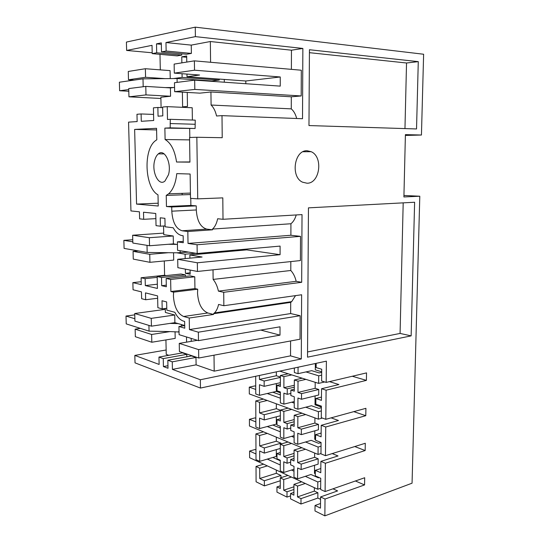 <?xml version="1.0" encoding="UTF-8"?>
<svg xmlns="http://www.w3.org/2000/svg" width="543" height="543" viewBox="0 0 543 543"><rect width="100%" height="100%" fill="white"/><g stroke="black" fill="none" stroke-linecap="round" stroke-linejoin="round"><path stroke-width="0.81" d="M145.368 68.723L128.27 71.466L128.494 79.76L145.572 77.289L145.368 68.723L170.081 70.624L170.237 78.579M177.14 82.38L177.072 78.518L211.879 80.961L219.263 80.052L182.115 77.391L173.577 78.552L142.999 78.844L133.999 80.126L128.494 79.76M160.904 98.473L128.949 96.824L128.725 88.577L145.782 86.398L145.986 94.91L128.949 96.824M145.986 94.91L170.57 96.233L160.877 97.258L161.095 107.595M164.923 78.633L145.572 77.289M177.072 78.518L173.577 78.552M174.568 87.409L170.414 87.912L170.57 96.233M170.414 87.912L145.782 86.398M192.392 120.044L192.202 107.752L167.237 106.638L167.488 119.487L170.278 119.311L170.19 127.856L164.868 128.121L195.107 128.494L195.236 120.139L170.278 119.311M189.812 137.488L189.677 128.752M210.935 91.984L199.838 93.152L174.642 91.686L194.808 89.419L301.189 95.955L291.306 96.803L210.935 91.984L211.091 105.03C213.643 107.487 215.462 111.139 216.548 115.992L222.006 115.639L222.216 137.712L196.844 137.264L197.727 198.853L190.512 198.344L190.125 174.025L176.767 173.624C175.769 183.059 173.061 189.785 168.635 193.817L166.233 195.405L190.45 194.557M187.254 92.419L187.478 106.435L182.611 106.842L182.367 92.134M301.189 95.955L301.311 70.223L194.387 60.857L194.523 70.203L174.303 73.129L174.14 64.101L194.387 60.857M194.808 89.419L194.672 80.14L280.249 86.127L280.256 76.977L194.523 70.203M291.387 69.355L291.448 50.2L210.345 41.526L210.589 62.275M181.715 53.784L181.735 55.094L177.154 55.888L152.21 53.628L152.026 45.34L126.634 50.445L126.41 42.076L195.263 27.15L195.399 36.632L165.968 42.544L191.251 45.117L210.345 41.526M159.981 54.334L160.307 69.871M186.772 62.078L186.67 55.977L181.769 56.818L181.871 62.866M182.054 73.712L182.115 77.391M174.303 73.129L199.593 75.022L187.002 76.733L186.962 74.079M191.38 53.418L186.643 54.239L161.502 51.904L166.138 51.042L191.38 53.418L191.251 45.117M152.189 52.78L126.634 50.445M161.346 44.336L156.506 43.854L156.696 52.793L152.21 53.628M156.696 52.793L181.735 55.094M161.502 51.904L161.312 42.883L156.506 43.854M166.138 51.042L165.968 42.544M166.144 349.991L134.827 355.414L135.031 362.86L200.448 388.069L200.333 379.754L301.297 358.95L301.623 294.768L223.852 305.716L223.716 292.29L301.684 282.306L296.159 281.315C295.134 276.849 293.342 273.238 290.79 270.495L290.817 261.577M230.972 311.166L230.965 310.521M183.629 316.494L207.826 312.978L213.535 314.451L189.242 318.035L183.629 316.494C177.588 313.759 174.188 306.944 173.427 296.044L173.597 292.154L170.882 291.51L170.638 279.462L166.158 278.491L166.328 286.765L161.692 285.693L161.515 277.493L157.171 276.557L157.436 288.442L145.314 285.57L145.144 278.661L141.105 277.758L141.275 284.62L132.872 282.631L133.062 289.772L141.458 291.876L141.635 298.698L145.66 299.75L145.49 292.881L157.599 295.908L157.864 307.698L162.187 308.872L162.011 300.741L166.64 301.928L166.81 310.121L174.846 312.3C177.33 317.16 180.29 320.126 183.717 321.198L184.64 321.456L184.756 328.203L178.946 326.492L184.715 325.61M132.872 282.631L141.207 281.715M167.237 106.638L162.635 107.039L162.812 115.856L158.054 116.195L157.87 107.46L153.418 107.847L153.696 120.498L141.282 121.299L141.099 113.955L136.972 114.281L137.155 121.571L128.562 122.127L130.944 210.935L139.436 211.811L139.612 218.836L143.685 219.311L143.508 212.225L155.766 213.48L156.038 225.65L160.416 226.193L160.233 217.804L164.923 218.32L165.092 226.777L173.237 227.788C175.756 232.438 178.756 235.051 182.224 235.635L183.167 235.764L183.283 242.728L177.391 241.852L183.262 241.397M280.276 480.759L264.373 485.89L256.079 481.784L256.024 466.464L263.613 464.17L287.96 475.451L280.276 477.908L280.263 488.517L276.964 486.908L280.269 485.822M278.091 459.806L278.83 459.588M255.902 433.911L259.615 435.479L259.649 445.918L264.298 447.955L264.305 453.106L259.663 451.036L259.697 461.367L255.997 459.663L255.902 433.911L263.545 431.848L318.049 454.443L320.961 453.548M279.251 427.612L280.331 427.321M267.224 400.483L259.52 402.329L259.547 412.904L264.231 414.723L264.237 419.943L259.568 418.09L259.595 428.556L255.875 427.022L255.78 400.938L263.47 399.112L318.347 419.162L322.372 418.069M259.439 375.464L259.445 379.421L264.156 381.01L264.169 386.344L259.466 384.715L259.493 395.318L255.753 393.967L255.692 376.265M197.727 198.853L222.8 197.876L223.01 219.291L217.648 218.748C216.684 223.377 214.98 226.818 212.537 229.065L290.926 223.75L290.892 235.262L300.517 236.354L300.401 260.565L197.469 271.459L197.34 262.785L280.086 254.687L280.093 246.094L197.204 253.5L177.547 250.303L177.391 241.852M197.204 253.5L197.075 244.764L188.021 243.427L187.83 231.508L182.143 230.782C176.02 228.881 172.572 222.345 171.798 211.179L196.301 209.971L196.24 205.872L190.878 205.43L190.769 198.358M166.233 195.405L166.457 206.523L171.717 206.985L171.798 211.179M189.588 139.89L165.099 139.524C171.011 142.999 174.832 150.499 176.556 162.011L189.941 162.14L189.555 137.494L196.844 137.264M165.099 139.524L164.868 128.121M168.459 174.785L164.984 181.009C158.746 186.86 151.361 171.792 154.694 160.416C155.495 157.416 156.71 155.237 158.339 153.879C164.461 148.158 171.955 163.348 168.459 174.785M134.637 129.417L136.564 204.093L158.244 206.021L157.999 194.835C144.784 187.905 142.958 149.461 155.583 140.61L156.805 139.768L156.554 128.311L134.637 129.417L156.588 129.926M157.87 107.46L162.649 107.663M141.099 113.955L153.56 114.417M211.091 105.03L291.272 108.865L291.306 96.803M245.816 83.717L245.796 80.995L187.002 76.733M296.682 118.503C295.596 114.254 293.79 111.043 291.272 108.865M194.672 80.14L174.479 82.719L174.642 91.686M245.796 80.995L280.256 76.977M186.69 57.259L181.769 56.818M222.006 115.639L302.512 118.72L302.865 48.449L291.448 50.2M324.863 515.85L325.026 499.037L320.574 496.933L320.472 508.119L315.042 505.472L315.001 510.963L324.863 515.85L412.062 483.189L419.793 196.227L403.944 195.46M405.383 135.445L421.443 135.024L423.621 54.239L195.263 27.15M195.399 36.632L302.865 48.449M308.967 125.562L309.442 49.732L418.28 61.637L416.529 128.956L308.967 125.562M219.263 80.052L219.25 79.068M419.793 196.227L403.904 196.96L405.404 134.63L421.443 135.024M223.01 219.291L302.023 214.607L301.684 282.306M316.169 363.342L316.135 367.584L321.721 369.233L321.612 380.989L326.18 382.408L326.391 361.156L200.448 388.069M326.18 382.408L366.539 372.892L366.403 380.371L326.099 390.2L321.544 388.74L321.442 400.361L315.89 398.481L315.843 404.216M315.843 404.209L321.388 406.13L321.286 417.676L325.814 419.311L326.099 390.2M325.814 419.311L365.914 408.316L365.785 415.694L325.739 426.995L321.218 425.312L338.472 420.492L331.101 417.866M321.144 433.083L315.605 434.678L315.558 440.278L321.062 442.457L320.961 453.839L325.454 455.692L325.739 426.995M325.454 455.692L365.296 443.264L365.167 450.541L325.379 463.267L320.893 461.374L320.791 472.722L315.32 470.319L315.279 475.844L320.743 478.281L320.641 489.508L325.101 491.564L325.379 463.267M325.101 491.564L364.692 477.738L364.563 484.919L355.4 480.983M325.026 499.037L364.563 484.919M411.146 335.873L414.621 202.254L308.451 207.854L307.521 357.165L411.146 335.873L400.076 333.429L307.555 351.945M307.005 183.215C319.908 183.636 323.472 156.791 311.153 151.694L307.202 150.764C294.292 149.793 290.301 176.95 302.56 182.19L307.005 183.215M309.422 52.671L406.531 62.995L404.963 128.589M418.28 61.637L406.531 62.995M403.191 202.858L400.076 333.429M173.597 292.154L197.713 289.209L194.944 288.591L194.761 276.794L190.193 275.871L166.158 278.491M207.826 312.978C201.677 310.338 198.243 303.686 197.523 293.016L197.713 289.209M223.852 305.716L218.564 304.453C217.763 308.18 216.392 311.003 214.451 312.938L213.528 313.725L290.695 302.39L290.661 313.562L189.432 329.574L189.242 318.035M213.528 313.725L213.535 314.451M295.528 295.63L291.679 301.636L290.695 302.39M213.012 269.81L213.127 279.414C215.605 282.401 217.37 286.31 218.422 291.136L223.716 292.29M197.34 262.785L177.71 259.289L202.084 257.022L189.86 254.986L189.907 258.156M190.098 270.041L190.165 274.269L185.428 273.326L185.353 269.131M185.177 258.597L185.102 254.192L176.794 252.8L168.411 252.705L149.739 254.314L133.069 251.348L138.384 250.914L124.089 248.409L123.865 240.359L132.757 239.714M173.556 252.766L173.692 260.097L149.929 262.317L149.739 254.314M166.172 275.6L164.59 275.267L164.291 260.973M157.171 276.557L181.023 274.018L185.455 274.914L185.475 276.387M200.333 379.754L172.416 369.376L172.267 361.835L167.841 360.247L168.004 368.263L163.423 366.559L163.253 358.604L158.963 357.063L159.126 364.441L134.827 355.414M191.19 338.398L191.238 341.357M197.408 340.312L179.251 343.386L179.4 351.518L198.731 358.02L198.609 349.624L179.251 343.386M178.946 326.492L179.095 334.678L198.48 340.637L280.018 326.811L280.012 335.14L198.609 349.624M280.012 335.14L260.735 330.076M198.48 340.637L198.358 332.187L300.136 315.721L300.028 339.212L198.731 358.02M214.01 355.183L214.2 371.161L290.532 355.848L290.58 340.963M290.532 355.848L301.297 358.95M214.2 371.161L196.098 364.842L172.416 369.376M172.267 361.835L195.982 357.45L196.098 364.842M195.982 357.45L191.475 355.93L167.841 360.247M167.95 365.704L163.423 366.559M186.84 356.778L186.799 354.355L182.421 352.882L158.963 357.063M163.253 358.604L186.799 354.355M186.588 342.144L186.5 336.959M179.041 332.011L169.993 331.59L151.626 334.481L135.146 329.167L135.343 336.701L151.809 342.239L151.626 334.481M175.063 331.698L175.185 338.404L151.809 342.239M168.798 355.312L166.239 354.416L165.934 339.918M232.085 310.996L232.078 310.358M198.358 332.187L189.432 329.574M300.136 315.721L290.661 313.562M145.66 299.75L157.653 298.243M184.708 325.501L174.887 322.664L174.744 315.008L165.364 312.429L165.282 308.451M162.187 308.872L166.769 308.248M174.887 322.664L151.429 326.173L151.246 318.368L174.744 315.008M165.296 309.34L134.725 313.521L151.246 318.368M134.725 313.521L134.929 321.103L151.429 326.173M169.993 331.59L149.06 331.142L140.372 328.379L135.146 329.167M179.041 331.787L178.253 331.766M221.619 312.537L221.612 311.886M182.143 230.782L206.754 229.119C200.516 227.279 197.034 220.892 196.301 209.971M206.754 229.119L212.544 229.811L187.83 231.508M212.537 229.065L212.544 229.811M290.926 223.75C293.342 221.802 295.107 218.863 296.22 214.953M218.422 291.136L296.159 281.315M290.892 235.262L188.021 243.427M160.416 226.193L165.079 225.902M143.685 219.311L155.882 218.639M173.237 235.995L173.387 243.882L149.535 245.755L132.845 243.047L132.641 235.241L149.345 237.712L173.237 235.995L163.742 234.678L163.558 225.997M300.517 236.354L197.075 244.764M164.59 275.267L141.105 277.758M145.144 278.661L157.192 277.371M145.314 285.57L157.341 284.206M161.515 277.493L185.455 274.914M166.294 285.163L161.692 285.693M170.638 279.462L194.761 276.794M194.944 288.591L170.882 291.51M133.069 251.348L133.273 259.113L149.929 262.317M188.631 252.108L176.794 252.8M195.677 253.248L185.102 254.192M168.411 252.705L147.173 252.454L138.384 250.914M190.145 272.824L185.428 273.326M280.086 254.687L246.698 249.868L189.86 254.986M197.469 271.459L177.866 267.685L177.71 259.289M213.127 279.414L290.79 270.495M163.708 233.11L132.641 235.241M177.439 244.499L173.387 243.882M246.692 249.081L246.698 249.868L225.874 251.742L222.549 251.233M149.345 237.712L149.535 245.755M181.355 193.389L182.305 194.007M176.556 162.011L189.935 161.943M170.19 127.856L195.107 128.494M171.717 206.985L196.24 205.872M166.457 206.523L190.878 205.43M136.564 204.093L158.183 203.197M287.077 463.267L283.772 461.788L283.751 472.471L280.283 470.876L280.297 460.24L276.978 458.76L276.978 453.514L280.303 452.536M276.978 453.514L280.297 454.973L280.31 444.222L283.799 445.694L283.779 456.493L287.084 457.946L287.077 463.26L290.648 462.161M294.041 458.475L290.654 459.507L290.641 464.856L294.001 466.356L293.973 477.195L297.578 478.858L297.625 467.971L301.148 469.546L301.182 464.122L318.164 458.808L318.123 464.136L301.148 469.539M290.654 459.507L294.028 460.987L294.068 450.038L297.7 451.572L297.652 462.575L301.182 464.122M315.32 470.319L320.825 468.541M320.553 499.35L317.831 498.06L300.971 504.019L290.532 498.847L290.553 493.533L293.906 495.168L293.946 484.363L301.677 481.804L317.757 489.25L320.648 488.252M276.964 486.908L276.964 492.128L286.996 497.096L290.546 495.881M256.024 466.464L259.717 468.202L259.744 478.512L264.366 480.759L264.373 485.89M259.717 468.202L267.319 465.887M283.751 472.471L294.001 469.24M293.933 486.793L283.717 490.2L283.738 479.544L291.435 477.059L287.96 475.451M300.489 482.191L300.496 481.254M315.293 473.686L314.492 473.333L314.553 465.276M297.578 478.858L310.949 474.494L318.327 477.792L319.08 477.541M314.383 487.689L314.356 491.103L297.496 496.92L297.544 486.06L305.288 483.474M332.968 488.815L337.603 490.913L320.574 496.933M314.356 491.103L317.879 492.752L317.831 498.06M297.496 496.92L300.998 498.623L300.971 504.019M297.544 486.06L293.946 484.363M290.553 493.533L293.912 492.392M286.996 497.096L287.009 491.802L293.926 489.474M283.717 490.2L287.009 491.802M283.738 479.544L280.276 477.908M276.312 470.055L276.312 473.299L280.975 475.485L280.969 477.684M300.998 498.623L317.879 492.752M315.042 505.472L320.513 503.504M259.744 478.512L276.312 473.299M264.366 480.759L280.975 475.485M259.697 461.367L276.319 456.419L276.978 456.711M276.319 449.611L276.319 456.419M264.305 453.106L280.303 448.457M332.207 453.588L338.031 455.95L320.893 461.374M314.648 453.038L314.614 457.315L318.164 458.808M301.012 377.826L301.012 378.478M300.842 412.768L300.836 413.515M300.666 447.242L300.666 448.084M287.084 457.946L294.048 455.842M276.326 437.149L276.319 441.208L281.009 443.176L281.009 444.025M264.298 447.955L281.009 443.176M314.92 417.913L314.879 423.072L318.456 424.402L318.408 429.805L301.331 434.638L301.358 429.146L318.456 424.402M314.825 430.823L314.757 439.307L315.564 439.626M294.184 419.59L283.84 422.339L287.166 423.635L287.159 429.024L290.749 428.04M287.166 423.635L294.177 421.755M276.333 403.809L276.333 408.703L280.344 410.203M276.326 416.82L276.326 424.11L276.991 424.375M264.237 419.943L280.344 415.782M264.231 414.723L280.344 410.644M353.798 411.642L365.785 415.694M315.089 395.901L315.021 404.82L321.381 407.026M315.605 434.678L321.11 436.816L321.218 425.312M301.358 429.146L297.808 427.769L314.879 423.072M294.17 424.11L290.763 425.026L294.157 426.35L294.204 415.252L302.037 413.203M290.872 390.03L294.292 391.191L294.333 379.985L298.012 381.166L297.964 392.433L301.541 393.634L301.514 399.261L297.937 398.019L297.89 409.212L294.231 407.888L294.272 396.75L290.851 395.569L290.872 390.03L294.299 389.229M287.24 394.32L283.894 393.166L283.867 404.135L280.351 402.865L280.364 391.944L277.005 390.784L277.005 385.354L280.371 386.487L280.385 375.498L283.914 376.632L283.894 387.682L287.254 388.808L287.24 394.32L290.858 393.458M287.159 429.024L283.826 427.701L283.813 438.534L280.317 437.095L280.331 426.316L276.991 424.999L276.991 419.678L280.337 418.809M276.991 419.678L280.337 420.981L280.344 410.087L288.136 408.126M259.547 412.904L276.333 408.703M315.198 382.299L315.15 388.32L318.755 389.487L318.707 395.005L301.514 399.254M329.472 381.634L338.913 384.546L321.544 388.74M301.541 393.641L318.755 389.487M315.89 398.487L321.47 397.089M297.89 409.212L311.431 405.736L318.917 408.363L321.375 407.718M283.867 404.135L294.252 401.569M297.808 427.769L297.856 416.61L294.204 415.252M297.856 416.61L305.702 414.54M283.84 422.339L283.853 411.397L280.344 410.087M283.853 411.397L291.652 409.408M276.339 383.602L276.333 391.394L280.364 392.793M276.339 371.846L276.339 375.749L280.378 377.052M259.493 395.318L276.333 391.394M264.169 386.344L280.378 382.693M264.156 381.01L280.378 377.439M277.005 385.354L280.371 384.587M259.52 402.329L255.78 400.938M287.254 388.815L294.306 387.166M290.763 425.026L290.743 430.443M290.743 430.45L294.13 431.787L294.096 442.776L297.734 444.269L297.781 433.233L301.331 434.644M354.769 446.55L365.167 450.541M297.652 462.575L314.614 457.315M283.779 456.493L294.062 453.412M259.615 435.479L267.271 433.395M259.649 445.918L276.319 441.208M297.734 444.269L311.187 440.346L318.619 443.312L321.062 442.586M283.813 438.534L294.123 435.622M294.068 450.038L301.854 447.731M297.7 451.572L305.492 449.237M280.31 444.222L288.048 442.009M283.799 445.694L291.543 443.455M259.595 428.556L276.326 424.11M259.445 379.421L276.339 375.749M352.292 376.251L366.403 380.371M315.34 363.518L315.293 369.864L321.7 371.779M294.381 367.998L294.36 372.518L298.046 373.665L298.073 367.204M298.046 373.665L311.682 370.665L319.223 372.932L321.694 372.376M283.914 376.632L291.767 374.908L288.218 373.788L280.385 375.498M298.012 381.166L305.913 379.367L302.22 378.206L294.333 379.985M297.964 392.433L315.15 388.32M283.894 387.682L294.313 385.272M173.74 87.511L165.106 87.586M128.752 89.595L119.623 90.742L128.8 91.258M133.999 80.126L119.379 82.21L119.623 90.742M143.189 86.731L142.999 78.844M211.879 80.961L211.879 81.341M176.638 244.377L168.242 244.282M132.811 241.791L123.865 240.359M147.173 252.454L147.004 245.348M180.181 252.841L180.14 250.723M140.372 328.379L126.227 323.886L126.01 316.06L134.759 314.859M178.097 323.587L169.83 323.418M134.868 318.748L126.01 316.06M149.06 331.142L148.925 325.406M181.484 326.105L181.457 324.558M291.767 374.908L302.22 378.206M279.76 371.12L288.218 373.788M305.913 379.367L318.646 383.385L324.728 381.96M294.374 368.392L293.614 368.161M321.666 375.138L318.707 375.81L305.953 371.921M318.646 383.385L318.707 375.81M255.739 389.446L249.271 387.152L249.305 393.933L263.47 399.112M249.271 387.152L254.803 385.917L255.726 386.236M280.364 394.863L272.803 392.216M280.358 398.182L267.21 393.519M294.245 403.116L291.679 402.2M321.347 410.915L318.408 411.689L305.743 407.196M318.347 419.162L318.408 411.689M255.855 421.904L249.427 419.305L249.461 426.011L263.545 431.848M249.427 419.305L254.932 417.906L255.841 418.273M280.331 428.04L272.817 425.04M280.324 431.8L267.265 426.52M294.116 437.38L291.571 436.348M321.028 446.197L318.11 447.079L305.539 441.995M318.049 454.443L318.11 447.079M255.977 453.962L249.583 451.07L249.617 457.688L263.613 464.17M249.583 451.07L255.054 449.509L255.963 449.916M280.297 460.79L272.83 457.457M291.435 477.059L301.677 481.804M280.29 464.978L267.312 459.1M293.994 471.188L291.462 470.041M320.716 481.003L317.818 481.98L305.336 476.326M317.757 489.25L317.818 481.98M224.286 79.434L224.307 82.21M225.868 250.941L225.874 251.742M195.046 124.272L170.108 123.539M214.451 312.938L291.679 301.636M311.153 151.694L303.014 151.748M190.423 193.084L168.635 193.817M158.339 153.879L164.183 153.893"/></g></svg>
